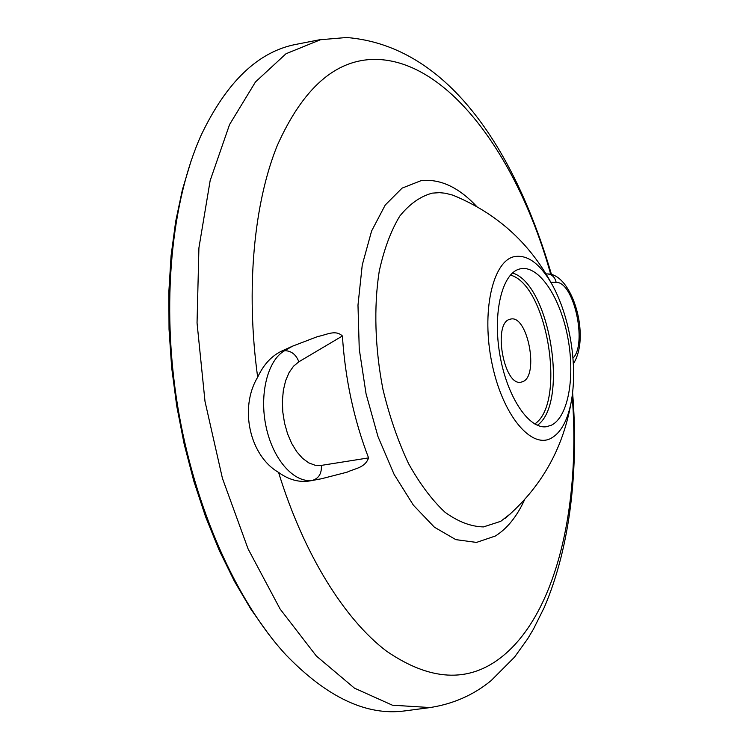 <?xml version="1.0" encoding="UTF-8"?>
<svg xmlns="http://www.w3.org/2000/svg" width="749" height="749" viewBox="0 0 749 749"><rect width="100%" height="100%" fill="white"/><g stroke="black" fill="none" stroke-linecap="round" stroke-linejoin="round"><path stroke-width="1.12" d="M522.624 381.718L521.042 382.168C503.927 386.671 492.524 323.212 509.779 319.308L510.734 319.065C527.755 314.711 539.355 376.11 522.624 381.718M519.591 269.013L520.789 268.732C538.98 265.277 560.037 297.063 567.592 336.441C575.382 375.745 568.594 416.566 551.545 425.132L546.592 426.687C529.047 429.617 506.989 396.979 499.845 354.726C492.496 312.53 502.233 273.235 519.591 269.013M368.574 457.901C365.006 468.022 354.68 468.434 347.227 472.132L321.433 478.77L310.535 480.802C299.619 482.759 288.955 479.959 278.562 472.394C249.726 455.767 239.015 408.027 257.665 377.215C263.62 364.426 271.803 355.635 282.214 350.841L292.606 346.141L317.96 336.441C325.984 335.178 335.271 329.204 342.405 335.992L298.851 361.795L293.552 366.186L289.077 372.581L285.612 380.735L283.347 390.304L282.392 400.865L282.785 411.969L284.536 423.091L287.55 433.737L291.689 443.436L296.763 451.741L302.53 458.304L308.738 462.863L315.104 465.251L321.358 465.391L368.574 457.901C353.921 419.712 345.195 379.069 342.405 335.992M406.464 710.689L404.713 710.913C366.579 716.035 326.995 697.356 285.94 654.879C236.628 601.503 194.356 507.897 177.616 405.864C161.026 303.804 171.315 201.612 201.088 135.316C226.498 81.997 258.087 51.69 295.855 44.406L297.596 44.069M268.629 634.216L250.981 609.34L234.4 581.243L219.185 550.253L205.582 516.744L193.832 481.186L184.16 444.082L176.727 406.005L171.661 367.544L169.031 329.298L168.843 291.848L171.081 255.746L175.659 221.526L182.428 189.619L191.248 160.426M510.425 275.07C547.276 284.723 566.609 403.102 534.749 423.971M512.503 272.992C549.775 283.899 569.24 403.084 537.379 425.282M514.067 256.682C527.071 254.295 539.495 263.142 551.358 283.216C570.045 316.012 578.237 366.186 570.963 403.224C567.227 421.191 560.664 432.847 551.255 438.184C531.406 449.428 502.588 415.302 492.018 363.593C481.139 311.987 492.617 261.307 514.067 256.682M510.593 513.655L500.744 521.323L483.461 526.912C470.99 526.641 458.191 521.763 445.037 512.269C432.004 500.107 419.815 483.835 408.477 463.453C397.991 441.077 389.489 416.425 382.982 389.499C374.949 348.397 373.685 306.809 379.209 271.391C384.04 249.192 390.903 230.758 399.797 216.077C409.6 203.934 420.442 196.285 432.332 193.13L439.513 192.662L445.318 193.233L452.63 195.096L458.997 197.736M524.646 499.574C516.997 516.426 507.223 528.579 495.342 536.022L476.486 542.416L455.823 539.636L434.383 527.184L413.382 505.182L394.143 474.445L377.983 436.583L366.064 393.843L359.248 349.034L357.985 305.115L362.254 264.968L371.598 231.01L385.229 205.039L402.11 188.121L421.116 180.64C440.187 178.608 458.753 187.259 476.804 206.612M257.665 377.215C245.588 289.095 253.911 202.904 277.364 145.297C303.073 88.008 335.683 59.358 375.202 59.377C449.334 60.051 518.832 159.425 550.73 274.368M572.199 395.959C580.672 505.294 556.779 614.152 500.791 657.641C467.985 683.022 429.917 680.869 386.587 651.19C344.877 619.704 303.925 554.784 278.562 472.394M430.282 707.562L392.41 705.202L354.483 688.172L316.359 656.021L280.126 609.059L248.069 548.858L222.416 478.283L205.001 401.389L197.043 322.95L198.916 247.882L210.151 180.612L229.559 124.568L255.475 81.95L286.015 53.731L321.171 39.454M572.976 358.153C587.572 343.903 573.781 281.334 556.133 282.401L550.843 282.242M321.433 478.77L312.923 480.24C294.741 483.695 273.394 460.466 266.251 427.52C258.92 394.629 267.655 360.044 284.695 350.663L292.606 346.141M310.535 480.802L312.923 480.24C319.027 478.105 321.836 473.162 321.358 465.391M282.214 350.841L284.695 350.663C291.342 350.822 296.061 354.539 298.851 361.795M556.133 282.401C555.112 277.43 552.313 274.611 547.753 273.947L547.285 273.928M551.358 283.216C528.916 242.124 496.007 212.753 452.63 195.096L459.128 197.792M510.706 513.552L505.388 518.177C540.9 487.636 562.752 449.325 570.963 403.224M551.498 274.565C516.258 154.5 450.495 45.923 346.618 37.506L319.317 39.819L295.855 44.406M404.713 710.913L428.409 707.805C452.405 704.35 473.321 695.269 491.166 680.569L514.535 657.116L527.577 638.944L533.41 629.207L544.261 607.448C571.038 545.103 578.565 467.048 572.611 392.766M573.36 363.78C590.914 336.395 572.161 273.881 547.753 273.947L546.068 273.881"/></g></svg>
